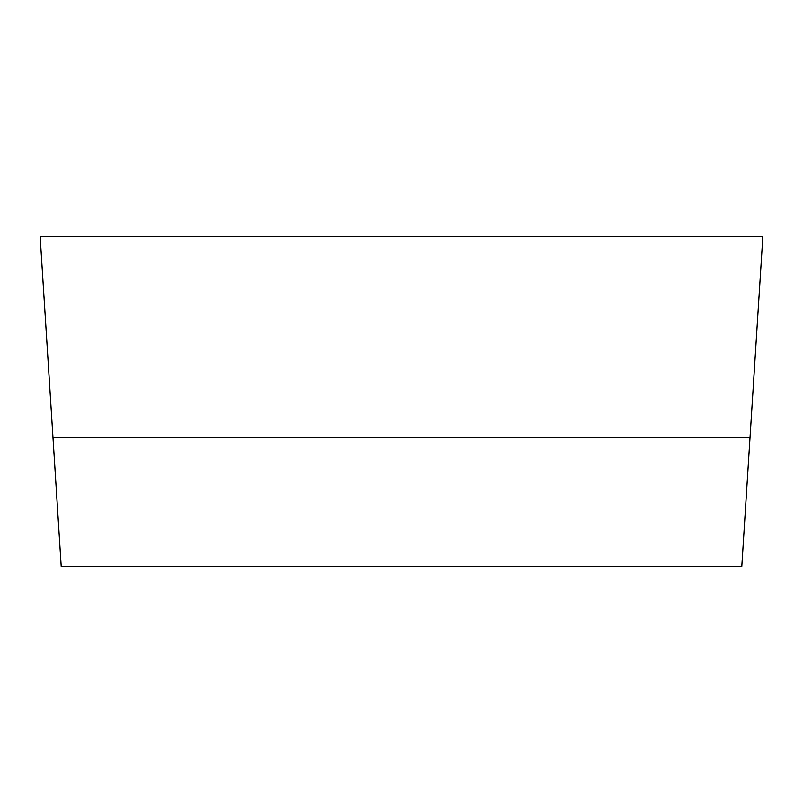 <?xml version="1.0" encoding="UTF-8"?>
<svg xmlns="http://www.w3.org/2000/svg" width="803" height="803" viewBox="0 0 803 803"><rect width="100%" height="100%" fill="white"/><g stroke="black" fill="none" stroke-linecap="round" stroke-linejoin="round"><path stroke-width="1.2" d="M762.85 236.644L40.15 236.644L52.958 437.324L750.042 437.324L762.85 236.644M750.042 437.324L741.801 566.426L61.199 566.426L52.958 437.324M393.53 236.574L404.903 236.644M404.903 236.574L408.586 236.644M392.366 236.644L370.996 236.644M285.567 236.644L349.937 236.644M349.937 236.574L350.59 236.644M350.59 236.574L365.285 236.644M368.567 236.574L366.278 236.644M365.285 236.574L366.278 236.574M258.305 236.644L283.991 236.644M431.964 236.644L561.417 236.644"/></g></svg>
